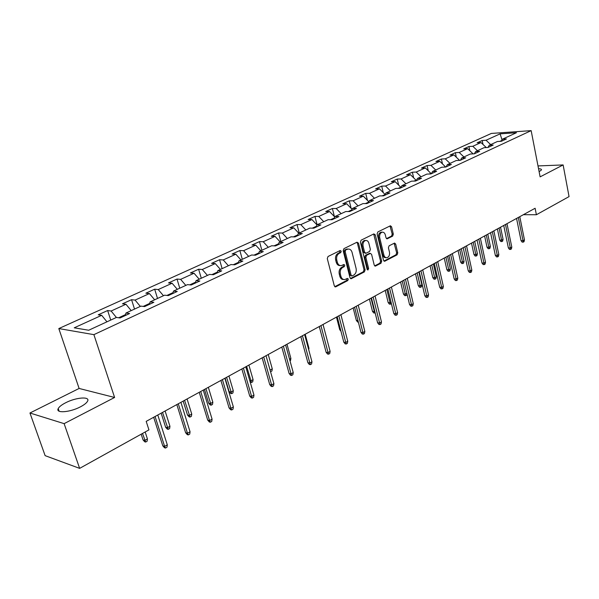 <?xml version="1.0" encoding="UTF-8"?>
<svg xmlns="http://www.w3.org/2000/svg" width="599" height="599" viewBox="0 0 599 599"><rect width="100%" height="100%" fill="white"/><g stroke="black" fill="none" stroke-linecap="round" stroke-linejoin="round"><path stroke-width="0.9" d="M341.235 251.168L340.18 250.502L328.042 256.484L327.279 258.581L334.317 285.888L335.837 286.794L347.794 280.557L348.311 279.104L347.465 278.4L344.807 279.576C342.935 279.726 341.64 278.64 340.921 276.334L340.344 274.08C339.82 271.048 340.614 268.831 342.725 267.431L344.268 266.645L344.784 265.192L343.923 264.473L341.31 265.619C339.401 265.769 338.083 264.676 337.342 262.317L336.765 260.041C336.234 256.993 337.035 254.77 339.161 253.392L340.711 252.621L341.235 251.168M340.12 265.567C338.248 265.671 336.952 264.571 336.234 262.257L335.657 259.988C335.133 256.941 335.927 254.725 338.053 253.34L339.611 252.576L339.888 250.644M334.789 286.681L346.686 280.474L347.001 278.61M343.601 279.516C341.774 279.598 340.509 278.52 339.813 276.259L339.236 274.005C338.712 270.98 339.506 268.764 341.617 267.364L343.16 266.577L343.459 264.683M539.115 171.696L541.466 169.936C541.646 169.195 540.672 168.783 538.538 168.701M65.665 402.753C61.69 404.789 59.211 406.728 58.223 408.578C55.303 413.505 69.933 412.434 80.371 406.871C84.257 404.834 86.668 402.925 87.589 401.143C90.329 396.231 75.998 397.339 65.665 402.753M392.644 236.118L393.326 234.149L391.581 226.796L390.421 225.771L377.842 231.94L377.138 233.939L383.51 260.28L384.655 261.276L397.092 254.83L397.773 252.86L395.684 244.07L394.554 243.067L389.103 245.807L388.414 247.791L389.47 252.179C389.852 255.099 389.013 256.949 386.947 257.72C385.479 257.832 384.461 256.949 383.899 255.047L379.714 237.728C379.317 234.815 380.14 232.974 382.192 232.195C383.704 232.068 384.753 232.974 385.329 234.928L386.018 237.81L387.179 238.829L392.644 236.118L391.529 236.088L392.21 234.119L389.986 225.95M540.118 176.862L563.127 164.935L569.05 196.607L536.39 214.742L535.117 208.265L146.193 421.367L148.941 429.887L79.637 468.373L64.123 423.643L114.604 397.474L93.893 334.646L531.156 130.627L540.118 176.862M358.494 243.149L357.026 242.198L343.923 248.652L343.182 250.719L350.003 277.719L351.201 278.73L364.394 271.894L365.113 269.857L358.494 243.149L357.386 243.112L356.877 242.273M361.13 240.177L373.858 233.902L375.281 234.853L381.675 261.231L380.979 263.238L375.386 266.113L374.225 265.11L371.605 254.403L370.429 253.384L366.573 255.309L365.854 257.33L368.617 268.532L367.928 270.014L367.112 269.31L360.411 242.206L361.13 240.177M93.893 334.646L58.814 328.566L491.352 133.435L531.156 130.627M483.011 144.449L482.188 140.503L477.133 142.794L480.997 142.555L472.806 146.283L468.942 146.515L463.753 148.874L467.617 148.649L459.216 152.475L455.345 152.685L450.029 155.104L453.892 154.901L445.259 158.832L441.396 159.02L435.93 161.498L439.801 161.318L430.936 165.354L427.072 165.526L421.456 168.072L425.32 167.907L416.223 172.055L412.359 172.205L406.594 174.818L410.45 174.683L401.098 178.944L397.242 179.064L391.312 181.759L395.168 181.647L385.554 186.027L381.705 186.124L375.61 188.887L379.459 188.797L369.568 193.305L365.719 193.372L359.46 196.217L363.293 196.158L353.118 200.792L349.284 200.837L342.838 203.765L346.671 203.735L336.196 208.504L332.37 208.519L325.736 211.529L329.547 211.529L318.765 216.441L314.954 216.426L308.126 219.526L311.922 219.556L300.81 224.618L297.022 224.565L289.976 227.762L293.765 227.83L282.309 233.048L278.542 232.959L271.28 236.253L275.046 236.358L263.238 241.734L259.487 241.607L251.999 245.006L255.743 245.148L243.561 250.696L239.84 250.524L232.113 254.028L235.826 254.216L223.255 259.944L219.563 259.734L211.589 263.35L215.266 263.582L202.282 269.49L198.628 269.236L190.4 272.972L194.039 273.249L180.628 279.359L177.005 279.052L168.499 282.915L172.1 283.237L158.233 289.557L154.662 289.197L145.864 293.188L149.421 293.57L135.082 300.099L131.555 299.687L122.458 303.813L125.962 304.255L111.122 311.016L107.648 310.537L98.229 314.812L101.68 315.314L74.239 327.81L88.697 330.244L116.431 317.44L120.062 317.964L129.609 313.539L125.955 313.037L125.281 315.546M482.188 140.503L486.051 140.248L500.105 133.854L516.458 132.716L502.426 139.193L506.425 138.931L501.385 141.274L497.38 141.521L489.196 145.302L493.202 145.063L488.02 147.459L484.014 147.698L475.613 151.577L479.627 151.352L474.311 153.816L470.29 154.033L461.664 158.016L465.685 157.814L460.219 160.345L456.206 160.539L447.341 164.628L451.354 164.455L445.738 167.054L441.725 167.226L432.62 171.426L436.634 171.277L430.861 173.95L426.847 174.092L417.481 178.42L421.494 178.292L415.556 181.04L411.55 181.16L401.914 185.608L405.927 185.503L399.818 188.333L395.812 188.423L385.898 193.005L389.904 192.93L383.615 195.843L379.616 195.903L369.418 200.613L373.409 200.568L366.94 203.57L362.949 203.6L352.444 208.452L356.427 208.437L349.764 211.529L345.78 211.529L334.961 216.524L338.929 216.546L332.056 219.728L328.095 219.698L316.938 224.85L320.892 224.902L313.809 228.189L309.855 228.114L298.354 233.43L302.293 233.52L294.985 236.912L291.054 236.8L279.186 242.281L283.11 242.415L275.562 245.912L271.654 245.762L259.404 251.415L263.298 251.595L255.511 255.204L251.625 255.009L238.979 260.85L242.842 261.074L234.793 264.803L230.944 264.563L217.871 270.598L221.705 270.868L213.386 274.724L209.568 274.432L196.053 280.669L199.849 280.991L191.246 284.982L187.465 284.637L173.493 291.092L177.244 291.466L168.341 295.592L164.605 295.195L150.139 301.874L153.846 302.308L144.629 306.583L140.937 306.126L125.955 313.037M486.306 147.564L480.997 142.555M477.478 150.716L472.806 146.283M489.196 145.302L487.953 147.466M473.023 153.786L467.617 148.649M463.918 156.975L459.216 152.475M475.613 151.577L474.363 153.793M458.692 160.42L459.388 160.382M459.328 160.12L453.892 154.901M449.999 163.4L445.259 158.832M461.664 158.016L460.436 160.247M444.211 167.121L445.274 166.627L445.371 167.069M445.274 166.627L439.801 161.318M435.705 170.004L430.936 165.354M447.341 164.628L446.12 166.881M429.333 174.002L430.838 173.306L430.966 173.897M430.838 173.306L425.32 167.907M421.022 176.787L416.223 172.055M432.62 171.426L431.415 173.695M414.029 181.085L416.006 180.172L416.14 180.771M416.006 180.172L410.45 174.683M405.927 183.751L401.098 178.944M417.481 178.42L416.298 180.696M398.29 188.371L400.753 187.225L400.858 187.682M400.753 187.225L395.168 181.647M390.413 190.916L385.554 186.027M401.914 185.608L400.746 187.906M382.095 195.866L385.105 194.6M385.082 194.48L379.459 188.797M374.457 198.284L369.568 193.305M385.898 193.005L384.753 195.311M368.722 202.05L365.42 203.578M368.834 201.818L363.293 196.158M358.045 205.869L353.118 200.792M369.418 200.613L368.288 202.941M351.763 209.905L348.244 211.529M352.047 209.298L346.671 203.735M341.153 213.671L336.196 208.504M352.444 208.452L351.343 210.796M334.294 217.984L330.551 219.721M334.751 216.973L329.547 211.529M323.752 221.705L318.765 216.441M334.961 216.524L333.883 218.89M316.287 226.317L312.304 228.159M315.89 227.223L316.938 224.85L311.922 219.556M305.827 229.979L300.81 224.618M297.725 234.905L293.488 236.867M298.789 233.228L293.765 227.83M287.355 238.507L282.309 233.048M298.354 233.43L297.336 235.819M278.58 243.771L274.072 245.852M280.1 241.861L275.046 236.358M268.315 247.305L263.238 241.734M279.186 242.281L278.198 244.684M258.82 252.913L254.028 255.129M260.827 250.756L255.743 245.148M248.667 256.372L243.561 250.696M259.404 251.415L258.454 253.841M238.409 262.355L233.325 264.706M240.94 259.944L235.826 254.216M228.391 265.739L223.255 259.944M238.979 260.85L238.065 263.283M217.332 272.111L211.934 274.612M220.417 269.423L215.266 263.582M207.449 275.413L202.282 269.49M217.871 270.598L217.003 273.047M195.544 282.196L189.808 284.847M199.212 279.216L194.039 273.249M185.817 285.401L180.628 279.359M196.053 280.669L195.229 283.132M173.006 292.619L166.919 295.442M177.304 289.332L172.1 283.237M163.452 295.726L158.233 289.557M173.493 291.092L172.707 293.57M149.69 303.416L143.221 306.411M154.647 299.792L149.421 293.57M140.323 306.411L135.082 300.099M150.139 301.874L149.413 304.367M125.543 314.587L118.677 317.769M131.211 310.611L125.962 304.255M116.386 317.463L111.122 311.016M106.951 321.82L101.68 315.314M114.604 397.474L79.113 388.451L29.95 413.003L64.123 423.643M29.95 413.003L45.12 455.644L79.637 468.373M563.127 164.935L537.999 165.93M79.113 388.451L58.814 328.566M523.361 214.704L536.39 214.742M501.64 140.54L499.858 141.371M502.022 139.889L500.105 133.854M490.686 144.614L486.051 140.248M502.426 139.193L501.206 141.282M110.733 320.076L107.648 310.537M134.52 309.084L131.555 299.687M157.522 298.467L154.662 289.197M179.76 288.194L177.005 279.052M201.286 278.258L198.628 269.236M222.124 268.637L219.563 259.734M242.31 259.315L239.84 250.524M261.875 250.277L259.487 241.607M280.841 241.517L278.542 232.959M299.245 233.018L297.022 224.565M317.111 224.767L314.954 216.426M334.422 216.628L332.37 208.519M351.149 208.37L349.284 200.837M367.419 200.373L365.719 193.372M383.248 192.631L381.705 186.124M398.649 185.121L397.242 179.064M413.647 177.843L412.359 172.205M428.248 170.775L427.072 165.526M442.474 163.909L441.396 159.02M456.333 157.238L455.345 152.685M469.841 150.761L468.942 146.515M350.46 278.513L363.286 271.826L364.005 269.79L357.386 243.112M345.69 250.157L345.174 251.602L351.141 275.278L351.98 275.982L353.777 275.083C355.843 273.691 356.615 271.497 356.106 268.509L352.077 252.396C351.351 250.03 350.033 248.929 348.124 249.087L344.582 250.112L344.066 251.558L345.174 251.602M351.703 275.967L350.033 275.203L344.066 251.558M348.161 249.079L347.016 249.042L346.2 249.311L347.308 249.356M344.582 250.112L346.2 249.311M374.667 265.889L379.871 263.178L380.567 261.179L373.671 233.992M369.665 253.355L365.457 255.256L364.746 257.278L367.509 268.464L368.617 268.532M367.262 269.67L367.509 268.464M368.864 243.216C368.273 241.255 367.202 240.341 365.652 240.469C363.526 241.262 362.672 243.142 363.084 246.107L364.611 252.299L366.056 253.235L369.665 251.408L370.377 249.394L368.864 243.216M365.45 240.461L364.536 240.439C362.417 241.232 361.564 243.104 361.976 246.062L363.084 246.107M365.45 253.302L363.503 252.254L361.976 246.062M386.482 238.627L391.529 236.088M381.93 232.187L381.076 232.172C379.032 232.944 378.201 234.786 378.598 237.698L379.714 237.728M386.048 257.682L385.831 257.667C384.363 257.787 383.345 256.896 382.783 255.002L378.598 237.698M383.944 261.052L395.976 254.785L396.658 252.815L394.127 243.246M147.421 438.932L147.122 441.231L145.654 442.055L144.688 441.762L143.041 439.898L144.778 440.422L147.421 438.932L145.175 431.984M145.654 442.055L142.517 433.459M143.041 439.898L141.184 434.193M153.658 417.278L162.793 445.836L164.62 446.382L155.074 416.5M167.301 444.847L166.979 447.198L165.496 448.052L164.62 446.382L167.301 444.847L157.792 415.01M165.496 448.052L164.478 447.745L162.793 445.836M169.951 426.286L169.637 428.555L168.222 429.356L167.241 429.086L165.631 427.244L167.391 427.723L169.951 426.286L165.114 411.004M168.222 429.356L162.531 412.411M165.631 427.244L161.161 413.168M191.74 414.059L191.425 416.29L190.048 417.069L189.059 416.814L187.487 414.995L189.262 415.444L191.74 414.059L187.083 398.964M190.048 417.069L184.589 400.334M187.487 414.995L183.182 401.105M176.832 404.58L185.63 432.755L187.48 433.264L178.292 403.786M190.063 431.782L189.733 434.103L188.296 434.926L187.48 433.264L190.063 431.782L180.913 402.341M188.296 434.926L187.27 434.642L185.63 432.755M199.235 392.308L207.703 420.109L209.568 420.588L200.725 391.491M212.076 419.15L211.732 421.441L210.346 422.235L209.568 420.588L212.076 419.15L203.263 390.099M210.346 422.235L209.306 421.973L207.703 420.109M212.84 402.214L212.51 404.422L211.177 405.171L210.182 404.939L208.647 403.142L210.444 403.561L212.84 402.214L208.347 387.313M211.177 405.171L205.929 388.639M208.647 403.142L204.491 389.425M233.273 390.743L232.936 392.929L231.648 393.655L230.637 393.438L229.14 391.664L230.952 392.053L233.273 390.743L228.938 376.03M231.648 393.655L226.594 377.31M229.14 391.664L225.127 378.119M249.798 380.694L250.824 380.897L253.078 379.631L248.892 365.098M253.078 379.631L252.733 381.788L251.483 382.491L246.623 366.341M251.483 382.491L250.142 381.907M220.896 380.44L229.05 407.882L230.937 408.323L222.416 379.601M233.355 406.931L233.011 409.192L231.663 409.963L230.937 408.323L233.355 406.931L224.872 378.261M231.663 409.963L230.615 409.716L229.05 407.882M241.854 368.954L249.716 396.044L251.617 396.448L243.404 368.108M253.961 395.108L253.602 397.339L252.299 398.088L251.617 396.448L253.961 395.108L245.777 366.805M252.299 398.088L251.243 397.856L249.716 396.044M262.137 357.835L269.722 384.588L271.639 384.962L263.717 356.974M273.908 383.659L273.541 385.861L272.283 386.587L271.639 384.962L273.908 383.659L266.016 355.709L270.089 370.085L272.275 368.857L268.232 354.503M272.283 386.587L271.22 386.377L269.722 384.588M270.074 370.077L270.516 371.635M272.275 368.857L271.924 370.983L270.711 371.665M281.792 347.068L289.107 373.484L291.032 373.828L283.394 346.192M293.233 372.563L292.859 374.742L291.638 375.446L291.032 373.828L293.233 372.563L285.618 344.972M291.638 375.446L290.567 375.251L289.107 373.484M289.534 359.168L290.889 358.404L286.988 344.223M290.889 358.404L290.537 360.508L289.991 360.815M300.833 336.638L307.893 362.717L309.833 363.039L302.458 335.747M311.959 361.811L311.585 363.96L310.402 364.641L309.833 363.039L311.959 361.811L304.614 334.564M310.402 364.641L309.324 364.469L307.893 362.717M308.395 348.581L308.964 348.259L305.191 334.249M308.964 348.259L308.71 349.734M319.297 326.522L326.118 352.287L328.057 352.571L320.937 325.624M330.124 351.388L329.742 353.507L328.596 354.174L328.057 352.571L330.124 351.388L323.033 324.471M328.596 354.174L327.518 354.009L326.118 352.287M322.689 339.341L319.267 326.537M337.2 316.706L343.789 342.156L345.743 342.426L338.862 315.8M347.749 341.273L347.36 343.369L346.244 344.013L345.743 342.426L347.749 341.273L340.898 314.685M346.244 344.013L345.166 343.863L343.789 342.156M340.966 331.247L339.73 329.712L336.466 317.111M339.73 329.712L340.599 329.817M354.578 307.19L360.95 332.333L362.904 332.572L356.255 306.269M364.851 331.457L364.462 333.531L363.376 334.152L362.904 332.572L364.851 331.457L358.232 305.191M363.376 334.152L362.29 334.017L360.95 332.333M358.359 322.12L357.633 322.037L356.338 320.405L353.178 307.953M356.338 320.405L357.977 320.592M371.447 297.943L377.61 322.786L379.571 323.003L373.14 297.014M381.466 321.918L381.069 323.969L380.013 324.576L379.571 323.003L381.466 321.918L375.056 295.966M380.013 324.576L378.927 324.448L377.61 322.786M375.154 312.88L373.746 312.978L372.481 311.368L374.36 311.555L371.036 298.167M374.794 313.082L374.36 311.555L374.772 311.323M372.481 311.368L369.418 299.058M387.838 288.965L393.798 313.517L395.759 313.711L389.537 288.029M397.601 312.656L397.197 314.685L396.179 315.269L395.759 313.711L397.601 312.656L391.402 287.011M396.179 315.269L395.085 315.156L393.798 313.517M391.417 303.723L389.425 304.165L388.174 302.57L390.061 302.742L386.842 289.512M390.466 304.262L390.061 302.742L391.05 302.188M388.174 302.57L385.209 290.403M403.756 280.242L409.529 304.502L411.491 304.681L405.471 279.299M413.28 303.656L412.876 305.662L411.88 306.231L411.491 304.681L413.28 303.656L407.283 278.31M411.88 306.231L410.794 306.134L409.529 304.502M406.961 293.72L406.684 295.135L405.718 295.674L404.669 295.592L403.441 294.019L405.328 294.169L402.214 281.088M405.718 295.674L405.328 294.169L406.863 293.308M403.441 294.019L400.574 281.987M419.24 271.759L424.818 295.741L426.788 295.906L420.962 270.815M428.525 294.91L428.12 296.887L427.154 297.441L426.788 295.906L428.525 294.91L422.722 269.849M427.154 297.441L426.061 297.351L424.818 295.741M421.883 284.877L421.494 286.801L420.558 287.325L419.51 287.25L418.304 285.693L420.191 285.828L421.883 284.877L418.873 271.961M420.558 287.325L417.174 272.889M418.304 285.693L415.519 273.795M434.29 263.515L439.696 287.221L441.665 287.363L436.02 262.564M443.357 286.397L442.946 288.351L442.01 288.89L441.665 287.363L443.357 286.397L437.734 261.628M442.01 288.89L440.909 288.815L439.696 287.221M436.312 276.783L435.915 278.677L435.001 279.194L433.953 279.127L432.77 277.584L434.664 277.704L436.312 276.783L433.391 264.002M435.001 279.194L431.737 264.908M432.77 277.584L430.075 265.821M448.928 255.488L454.169 278.932L456.139 279.059L450.673 254.538M457.786 278.116L457.374 280.047L456.46 280.572L456.139 279.059L457.786 278.116L452.335 253.624M456.46 280.572L455.367 280.504L454.169 278.932M450.358 268.899L449.961 270.778L449.07 271.272L448.022 271.22L446.861 269.692L448.756 269.797L450.358 268.899L447.528 256.26M449.07 271.272L445.911 257.143M446.861 269.692L444.248 258.057M463.184 247.679L468.261 270.86L470.23 270.973L464.929 246.721M471.825 270.052L471.413 271.968L470.522 272.478L470.23 270.973L471.825 270.052L466.546 245.837M470.522 272.478L469.429 272.418L468.261 270.86M464.038 261.216L463.641 263.073L462.78 263.56L461.724 263.508L460.586 262.003L462.48 262.092L464.038 261.216L461.297 248.712M462.78 263.56L459.725 249.573M460.586 262.003L458.048 250.494M477.051 240.079L481.978 263.006L483.94 263.096L478.811 239.121M485.504 262.205L485.085 264.092L484.217 264.593L483.94 263.096L485.504 262.205L480.383 238.252M484.217 264.593L483.131 264.541L481.978 263.006M477.381 253.729L476.976 255.571L476.138 256.043L475.082 255.998L473.966 254.508L475.861 254.582L477.381 253.729L474.715 241.36M476.138 256.043L473.18 242.198M473.966 254.508L471.503 243.119M490.566 232.674L495.336 255.354L497.305 255.429L492.326 231.716M498.825 254.56L498.405 256.432L497.559 256.911L497.305 255.429L498.825 254.56L493.861 230.87M497.559 256.911L496.466 256.874L495.336 255.354M490.379 246.429L489.982 248.248L489.158 248.712L488.11 248.675L487.009 247.207L488.896 247.267L490.379 246.429L487.796 234.194M489.158 248.712L486.298 235.01M487.009 247.207L484.613 235.939M503.729 225.464L508.356 247.896L510.318 247.956L505.489 224.498M511.801 247.11L511.381 248.959L510.558 249.431L510.318 247.956L511.801 247.11L506.986 223.674M510.558 249.431L509.472 249.394L508.356 247.896M503.063 239.315L502.658 241.112L501.857 241.569L500.809 241.539L499.723 240.079L501.61 240.124L503.063 239.315L500.547 227.208M501.857 241.569L499.094 228.002M499.723 240.079L497.402 228.93M516.555 218.433L521.048 240.626L523.009 240.671L518.322 217.467M524.454 239.847L524.035 241.682L523.234 242.138L523.009 240.671L524.454 239.847L519.782 216.666M523.234 242.138L522.141 242.108L521.048 240.626M338.053 253.34L339.161 253.392M335.657 259.988L336.765 260.041M336.234 262.257L337.342 262.317M343.16 266.577L344.268 266.645M341.617 267.364L342.725 267.431M339.236 274.005L340.344 274.08M339.813 276.259L340.921 276.334M346.686 280.474L347.794 280.557M334.834 286.719L335.837 286.794M339.611 252.576L340.711 252.621M364.005 269.79L365.113 269.857M363.286 271.826L364.394 271.894M350.535 278.565L351.486 278.632M350.033 275.203L351.141 275.278M374.165 234.83L375.281 234.853M380.567 261.179L381.675 261.231M379.871 263.178L380.979 263.238M374.772 265.971L375.648 266.023M369.059 253.429L370.175 253.474M365.457 255.256L366.573 255.309M364.746 257.278L365.854 257.33M363.503 252.254L364.611 252.299M386.632 238.724L387.411 238.746M382.783 255.002L383.899 255.047M394.569 244.033L395.684 244.07M396.658 252.815L397.773 252.86M395.976 254.785L397.092 254.83M384.064 261.142L384.91 261.186M390.466 226.781L391.581 226.796M392.21 234.119L393.326 234.149M59.136 411.221L58.223 408.578M335.111 286.861L335.537 286.899M350.804 278.7L351.201 278.73M347.016 249.042L348.124 249.087M369.313 253.34L370.429 253.384M364.536 240.439L365.652 240.469M381.076 232.172L382.192 232.195"/></g></svg>
